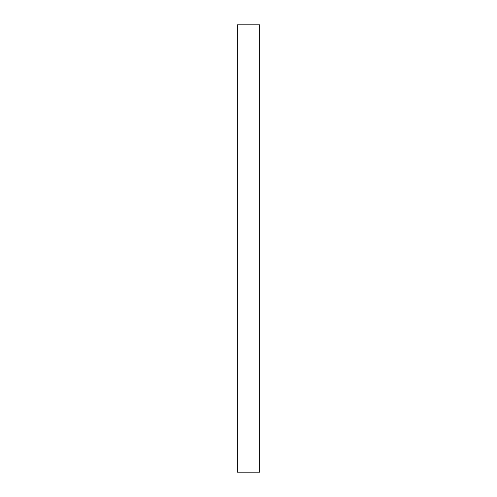 <?xml version="1.0" encoding="UTF-8"?>
<svg xmlns="http://www.w3.org/2000/svg" width="497" height="497" viewBox="0 0 497 497"><rect width="100%" height="100%" fill="white"/><g stroke="black" fill="none" stroke-linecap="round" stroke-linejoin="round"><path stroke-width="0.37" stroke-dasharray="2.48 1.86" d="M237.317 472.15L237.317 24.85L259.683 24.85L259.683 472.15L237.317 472.15"/><path stroke-width="0.75" d="M237.317 472.15L237.317 24.85L259.683 24.85L259.683 472.15L237.317 472.15"/></g></svg>
